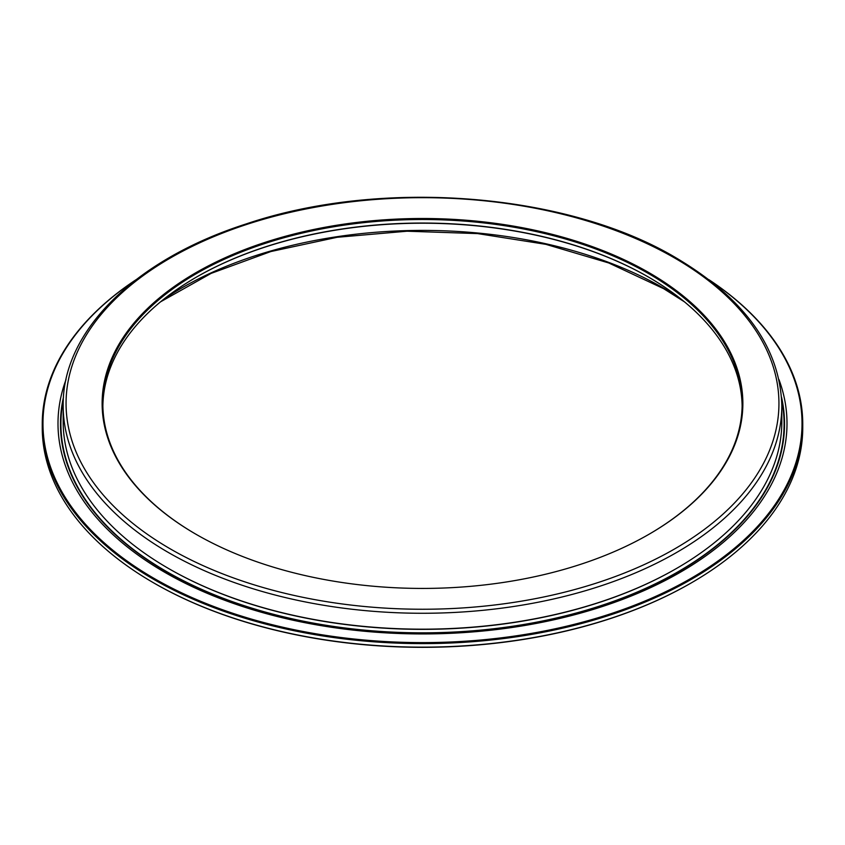 <?xml version="1.0" encoding="UTF-8"?>
<svg xmlns="http://www.w3.org/2000/svg" width="845" height="845" viewBox="0 0 845 845"><rect width="100%" height="100%" fill="white"/><g stroke="black" fill="none" stroke-linecap="round" stroke-linejoin="round"><path stroke-width="1.27" d="M102.879 405.822A319.642 184.548 180 0 1 196.473 277.097A319.642 184.548 180 0 1 648.516 277.097L648.527 277.097A319.642 184.548 180 0 1 648.527 277.097A319.642 184.548 180 0 1 742.121 405.822M196.22 277.245A320.361 184.96 180 0 1 648.78 277.245M196.22 534.399A319.642 184.548 180 0 1 102.858 404.047A319.642 184.548 180 0 1 300.176 233.558A319.642 184.548 180 0 1 648.516 273.558A319.642 184.548 180 0 1 742.142 404.047A319.642 184.548 180 0 1 648.78 534.399M195.966 534.251L195.966 534.251A320.361 184.96 180 0 1 195.966 272.671A320.361 184.96 180 0 1 649.034 272.682A320.361 184.96 180 0 1 649.034 534.251A320.361 184.96 180 0 1 195.966 534.251M781.826 405.822L781.826 421.729A359.326 207.458 180 0 1 676.581 568.421A359.326 207.458 180 0 1 168.419 568.421L168.419 568.421A359.326 207.458 180 0 1 63.174 421.729L63.174 405.822A359.326 207.458 180 0 0 168.419 552.514A359.326 207.458 180 0 0 560.003 597.478A359.326 207.458 180 0 0 781.826 405.822C780.199 348.003 744.92 298.665 675.979 257.81C566.636 192.649 381.549 178.115 246.201 223.925C135.137 259.404 62.097 331.229 63.174 405.822M676.327 568.569A358.607 207.036 180 0 1 676.074 568.706A358.607 207.036 180 0 1 168.926 568.717L168.926 568.706A358.607 207.036 180 0 0 168.926 568.717M781.688 400.097A361.586 208.757 180 0 1 579.871 612.034A361.586 208.757 180 0 1 166.824 571.695A361.586 208.757 180 0 1 63.312 400.097M781.509 397.076A362.03 209.021 180 0 1 582.363 611.569A362.03 209.021 180 0 1 166.507 571.833A362.03 209.021 180 0 1 63.491 397.076M778.984 379.595A364.512 210.447 180 0 1 596.538 608.4A364.512 210.447 180 0 1 164.754 572.297A364.512 210.447 180 0 1 66.016 379.595M709.388 280.044A379.532 219.119 180 0 1 681.081 583.884A379.532 219.119 180 0 1 154.128 578.434A379.532 219.119 180 0 1 135.612 280.044M708.944 279.706A380.25 219.531 180 0 1 802.75 424.084A380.25 219.531 180 0 1 568.02 626.905A380.25 219.531 180 0 1 153.621 579.321A380.25 219.531 180 0 1 42.25 424.084A380.25 219.531 180 0 1 136.056 279.706M802.75 424.084L802.75 427.612A380.25 219.531 180 0 1 691.379 582.849A380.25 219.531 180 0 1 153.621 582.849L153.621 582.849A380.25 219.531 180 0 1 42.25 427.612L42.25 424.084M691.125 582.997A379.532 219.119 180 0 1 690.872 583.145A379.532 219.119 180 0 1 154.128 583.145L153.621 582.849L154.128 583.145M674.542 257.947A356.442 205.789 180 0 1 674.542 548.975A356.442 205.789 180 0 1 170.458 548.975A356.442 205.789 180 0 1 170.458 257.947A356.442 205.789 180 0 1 674.542 257.947M164.205 298.876A340.567 196.621 180 0 1 663.314 287.997A340.567 196.621 180 0 1 680.795 298.876M684.418 301.813L663.61 288.652L608.749 262.964L545.859 244.342L477.636 233.6L407.047 231.213L337.123 237.287L270.875 251.535L211.165 273.368L160.582 301.813"/></g></svg>
